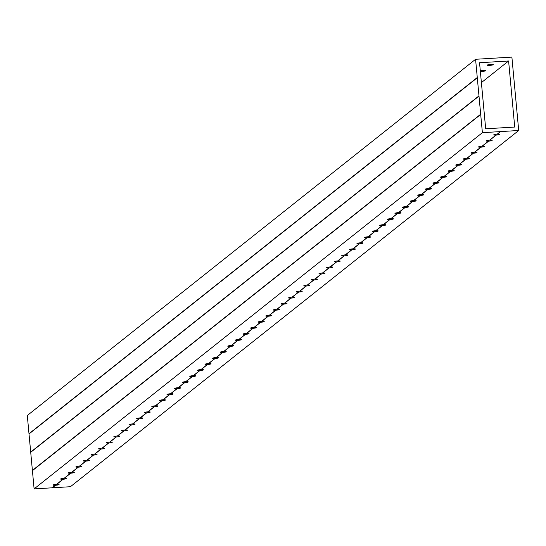<?xml version="1.0" encoding="UTF-8"?>
<svg xmlns="http://www.w3.org/2000/svg" width="546" height="546" viewBox="0 0 546 546"><rect width="100%" height="100%" fill="white"/><g stroke="black" fill="none" stroke-linecap="round" stroke-linejoin="round"><path stroke-width="0.82" d="M489.66 65.377A3.037 0.444 -5.3 0 1 487.257 65.165A3.037 0.444 -5.3 0 1 490.895 64.394A3.037 0.444 -5.3 0 1 493.297 64.605A3.037 0.444 -5.3 0 1 489.66 65.377M480.303 70.864A3.037 0.444 -5.3 0 1 483.299 70.427A3.037 0.444 -5.3 0 1 485.701 70.639A3.037 0.444 -5.3 0 1 482.063 71.417A3.037 0.444 -5.3 0 1 480.357 71.417M500.436 131.593L497.256 134.125A3.037 0.444 174.7 0 0 493.72 134.889A3.037 0.444 174.7 0 0 496.021 135.108L489.66 140.158A3.037 0.444 174.7 0 0 486.124 140.923A3.037 0.444 174.7 0 0 488.417 141.141L482.057 146.198A3.037 0.444 174.7 0 0 478.528 146.963A3.037 0.444 174.7 0 0 480.821 147.181L474.46 152.232A3.037 0.444 174.7 0 0 470.925 153.003A3.037 0.444 174.7 0 0 473.225 153.221L466.864 158.272A3.037 0.444 174.7 0 0 463.329 159.036A3.037 0.444 174.7 0 0 465.629 159.255L459.268 164.312A3.037 0.444 174.7 0 0 455.733 165.076A3.037 0.444 174.7 0 0 458.026 165.295L451.665 170.345A3.037 0.444 174.7 0 0 448.136 171.116A3.037 0.444 174.7 0 0 450.43 171.328L444.069 176.385A3.037 0.444 174.7 0 0 440.533 177.15A3.037 0.444 174.7 0 0 442.833 177.368L436.472 182.425A3.037 0.444 174.7 0 0 432.937 183.19A3.037 0.444 174.7 0 0 435.237 183.408L428.876 188.459A3.037 0.444 174.7 0 0 425.341 189.223A3.037 0.444 174.7 0 0 427.634 189.442L421.273 194.499A3.037 0.444 174.7 0 0 417.745 195.263A3.037 0.444 174.7 0 0 420.038 195.482L413.677 200.532A3.037 0.444 174.7 0 0 410.142 201.303A3.037 0.444 174.7 0 0 412.442 201.522L406.081 206.572A3.037 0.444 174.7 0 0 402.545 207.337A3.037 0.444 174.7 0 0 404.845 207.555L398.484 212.612A3.037 0.444 174.7 0 0 394.949 213.377A3.037 0.444 174.7 0 0 397.242 213.595L390.881 218.646A3.037 0.444 174.7 0 0 387.353 219.417A3.037 0.444 174.7 0 0 389.646 219.629L383.285 224.686A3.037 0.444 174.7 0 0 379.75 225.45A3.037 0.444 174.7 0 0 382.05 225.669L375.689 230.726A3.037 0.444 174.7 0 0 372.154 231.49A3.037 0.444 174.7 0 0 374.447 231.709L368.093 236.759A3.037 0.444 174.7 0 0 364.557 237.524A3.037 0.444 174.7 0 0 366.851 237.742L360.49 242.799A3.037 0.444 174.7 0 0 356.961 243.564A3.037 0.444 174.7 0 0 359.254 243.782L352.893 248.833A3.037 0.444 174.7 0 0 349.358 249.604A3.037 0.444 174.7 0 0 351.658 249.822L345.297 254.873A3.037 0.444 174.7 0 0 341.762 255.637A3.037 0.444 174.7 0 0 344.055 255.856L337.701 260.913A3.037 0.444 174.7 0 0 334.166 261.677A3.037 0.444 174.7 0 0 336.459 261.896L330.098 266.946A3.037 0.444 174.7 0 0 326.569 267.717A3.037 0.444 174.7 0 0 328.863 267.929L322.502 272.986A3.037 0.444 174.7 0 0 318.966 273.751A3.037 0.444 174.7 0 0 321.266 273.969L314.905 279.026A3.037 0.444 174.7 0 0 311.37 279.791A3.037 0.444 174.7 0 0 313.663 280.009L307.309 285.06A3.037 0.444 174.7 0 0 303.774 285.824A3.037 0.444 174.7 0 0 306.067 286.043L299.706 291.1A3.037 0.444 174.7 0 0 296.178 291.864A3.037 0.444 174.7 0 0 298.471 292.083L292.11 297.133A3.037 0.444 174.7 0 0 288.575 297.904A3.037 0.444 174.7 0 0 290.875 298.123L284.514 303.173A3.037 0.444 174.7 0 0 280.978 303.938A3.037 0.444 174.7 0 0 283.272 304.156L276.911 309.213A3.037 0.444 174.7 0 0 273.382 309.978A3.037 0.444 174.7 0 0 275.675 310.196L269.315 315.247A3.037 0.444 174.7 0 0 265.786 316.011A3.037 0.444 174.7 0 0 268.079 316.23L261.718 321.287A3.037 0.444 174.7 0 0 258.183 322.051A3.037 0.444 174.7 0 0 260.483 322.27L254.122 327.327A3.037 0.444 174.7 0 0 250.587 328.091A3.037 0.444 174.7 0 0 252.88 328.31L246.519 333.36A3.037 0.444 174.7 0 0 242.99 334.125A3.037 0.444 174.7 0 0 245.284 334.343L238.923 339.4A3.037 0.444 174.7 0 0 235.394 340.165A3.037 0.444 174.7 0 0 237.687 340.383L231.327 345.434A3.037 0.444 174.7 0 0 227.791 346.205A3.037 0.444 174.7 0 0 230.091 346.423L223.73 351.474A3.037 0.444 174.7 0 0 220.195 352.238A3.037 0.444 174.7 0 0 222.488 352.457L216.127 357.514A3.037 0.444 174.7 0 0 212.599 358.278A3.037 0.444 174.7 0 0 214.892 358.497L208.531 363.547A3.037 0.444 174.7 0 0 205.003 364.312A3.037 0.444 174.7 0 0 207.296 364.53L200.935 369.587A3.037 0.444 174.7 0 0 197.399 370.352A3.037 0.444 174.7 0 0 199.7 370.57L193.339 375.628A3.037 0.444 174.7 0 0 189.803 376.392A3.037 0.444 174.7 0 0 192.096 376.61L185.736 381.661A3.037 0.444 174.7 0 0 182.207 382.425A3.037 0.444 174.7 0 0 184.5 382.644L178.139 387.701A3.037 0.444 174.7 0 0 174.611 388.465A3.037 0.444 174.7 0 0 176.904 388.684L170.543 393.734A3.037 0.444 174.7 0 0 167.008 394.505A3.037 0.444 174.7 0 0 169.308 394.724L162.947 399.774A3.037 0.444 174.7 0 0 159.412 400.539A3.037 0.444 174.7 0 0 161.705 400.757L155.344 405.815A3.037 0.444 174.7 0 0 151.815 406.579A3.037 0.444 174.7 0 0 154.109 406.797L147.748 411.848A3.037 0.444 174.7 0 0 144.212 412.612A3.037 0.444 174.7 0 0 146.512 412.831L140.151 417.888A3.037 0.444 174.7 0 0 136.616 418.652A3.037 0.444 174.7 0 0 138.916 418.871L132.555 423.928A3.037 0.444 174.7 0 0 129.02 424.692A3.037 0.444 174.7 0 0 131.313 424.911L124.952 429.961A3.037 0.444 174.7 0 0 121.424 430.726A3.037 0.444 174.7 0 0 123.717 430.944L117.356 436.001A3.037 0.444 174.7 0 0 113.821 436.766A3.037 0.444 174.7 0 0 116.121 436.984L109.76 442.035A3.037 0.444 174.7 0 0 106.224 442.806A3.037 0.444 174.7 0 0 108.524 443.018L102.163 448.075A3.037 0.444 174.7 0 0 98.628 448.839A3.037 0.444 174.7 0 0 100.921 449.058L94.56 454.115A3.037 0.444 174.7 0 0 91.032 454.879A3.037 0.444 174.7 0 0 93.325 455.098L86.964 460.148A3.037 0.444 174.7 0 0 83.429 460.913A3.037 0.444 174.7 0 0 85.729 461.131L79.368 466.188A3.037 0.444 174.7 0 0 75.833 466.953A3.037 0.444 174.7 0 0 78.133 467.171L71.772 472.229A3.037 0.444 174.7 0 0 68.236 472.993A3.037 0.444 174.7 0 0 70.53 473.211L64.169 478.262A3.037 0.444 174.7 0 0 60.64 479.026A3.037 0.444 174.7 0 0 62.933 479.245L56.572 484.302A3.037 0.444 174.7 0 0 53.037 485.066A3.037 0.444 174.7 0 0 55.337 485.285L52.157 487.81L34.111 488.895L482.391 132.678L518.7 130.501L511.889 57.105L475.58 59.282L482.391 132.678M518.7 130.501L70.42 486.718L52.375 487.796L55.556 485.271A3.037 0.444 174.7 0 0 59.084 484.507A3.037 0.444 174.7 0 0 56.791 484.288L63.152 479.231A3.037 0.444 174.7 0 0 66.687 478.467A3.037 0.444 174.7 0 0 64.387 478.248L70.748 473.198A3.037 0.444 174.7 0 0 74.283 472.433A3.037 0.444 174.7 0 0 71.99 472.215L78.344 467.158A3.037 0.444 174.7 0 0 81.88 466.393A3.037 0.444 174.7 0 0 79.586 466.175L85.947 461.117A3.037 0.444 174.7 0 0 89.476 460.353A3.037 0.444 174.7 0 0 87.183 460.135L93.543 455.084A3.037 0.444 174.7 0 0 97.079 454.32A3.037 0.444 174.7 0 0 94.779 454.101L101.14 449.044A3.037 0.444 174.7 0 0 104.675 448.28A3.037 0.444 174.7 0 0 102.382 448.061L108.736 443.011A3.037 0.444 174.7 0 0 112.271 442.24A3.037 0.444 174.7 0 0 109.978 442.021L116.339 436.971A3.037 0.444 174.7 0 0 119.867 436.206A3.037 0.444 174.7 0 0 117.574 435.988L123.935 430.93A3.037 0.444 174.7 0 0 127.471 430.166A3.037 0.444 174.7 0 0 125.171 429.948L131.531 424.897A3.037 0.444 174.7 0 0 135.067 424.133A3.037 0.444 174.7 0 0 132.774 423.914L139.128 418.857A3.037 0.444 174.7 0 0 142.663 418.093A3.037 0.444 174.7 0 0 140.37 417.874L146.731 412.817A3.037 0.444 174.7 0 0 150.259 412.053A3.037 0.444 174.7 0 0 147.966 411.834L154.327 406.784A3.037 0.444 174.7 0 0 157.862 406.019A3.037 0.444 174.7 0 0 155.562 405.801L161.923 400.744A3.037 0.444 174.7 0 0 165.458 399.979A3.037 0.444 174.7 0 0 163.165 399.761L169.519 394.71A3.037 0.444 174.7 0 0 173.055 393.939A3.037 0.444 174.7 0 0 170.761 393.721L177.122 388.67A3.037 0.444 174.7 0 0 180.651 387.906A3.037 0.444 174.7 0 0 178.358 387.687L184.719 382.63A3.037 0.444 174.7 0 0 188.254 381.866A3.037 0.444 174.7 0 0 185.954 381.647L192.315 376.597A3.037 0.444 174.7 0 0 195.85 375.832A3.037 0.444 174.7 0 0 193.557 375.614L199.918 370.557A3.037 0.444 174.7 0 0 203.446 369.792A3.037 0.444 174.7 0 0 201.153 369.574L207.514 364.516A3.037 0.444 174.7 0 0 211.043 363.752A3.037 0.444 174.7 0 0 208.749 363.534L215.11 358.483A3.037 0.444 174.7 0 0 218.646 357.719A3.037 0.444 174.7 0 0 216.346 357.5L222.707 352.443A3.037 0.444 174.7 0 0 226.242 351.679A3.037 0.444 174.7 0 0 223.949 351.46L230.31 346.41A3.037 0.444 174.7 0 0 233.838 345.638A3.037 0.444 174.7 0 0 231.545 345.427L237.906 340.37A3.037 0.444 174.7 0 0 241.434 339.605A3.037 0.444 174.7 0 0 239.141 339.387L245.502 334.329A3.037 0.444 174.7 0 0 249.037 333.565A3.037 0.444 174.7 0 0 246.737 333.347L253.098 328.296A3.037 0.444 174.7 0 0 256.634 327.532A3.037 0.444 174.7 0 0 254.34 327.313L260.701 322.256A3.037 0.444 174.7 0 0 264.23 321.492A3.037 0.444 174.7 0 0 261.937 321.273L268.298 316.216A3.037 0.444 174.7 0 0 271.826 315.452A3.037 0.444 174.7 0 0 269.533 315.233L275.894 310.183A3.037 0.444 174.7 0 0 279.429 309.418A3.037 0.444 174.7 0 0 277.129 309.2L283.49 304.142A3.037 0.444 174.7 0 0 287.025 303.378A3.037 0.444 174.7 0 0 284.732 303.16L291.093 298.109A3.037 0.444 174.7 0 0 294.622 297.338A3.037 0.444 174.7 0 0 292.328 297.126L298.689 292.069A3.037 0.444 174.7 0 0 302.225 291.305A3.037 0.444 174.7 0 0 299.925 291.086L306.286 286.029A3.037 0.444 174.7 0 0 309.821 285.265A3.037 0.444 174.7 0 0 307.521 285.046L313.882 279.996A3.037 0.444 174.7 0 0 317.417 279.231A3.037 0.444 174.7 0 0 315.124 279.013L321.485 273.955A3.037 0.444 174.7 0 0 325.013 273.191A3.037 0.444 174.7 0 0 322.72 272.973L329.081 267.915A3.037 0.444 174.7 0 0 332.616 267.151A3.037 0.444 174.7 0 0 330.316 266.933L336.677 261.882A3.037 0.444 174.7 0 0 340.213 261.118A3.037 0.444 174.7 0 0 337.913 260.899L344.273 255.842A3.037 0.444 174.7 0 0 347.809 255.078A3.037 0.444 174.7 0 0 345.516 254.859L351.877 249.809A3.037 0.444 174.7 0 0 355.405 249.037A3.037 0.444 174.7 0 0 353.112 248.826L359.473 243.769A3.037 0.444 174.7 0 0 363.008 243.004A3.037 0.444 174.7 0 0 360.708 242.786L367.069 237.728A3.037 0.444 174.7 0 0 370.604 236.964A3.037 0.444 174.7 0 0 368.304 236.746L374.665 231.695A3.037 0.444 174.7 0 0 378.201 230.931A3.037 0.444 174.7 0 0 375.907 230.712L382.268 225.655A3.037 0.444 174.7 0 0 385.797 224.891A3.037 0.444 174.7 0 0 383.504 224.672L389.864 219.622A3.037 0.444 174.7 0 0 393.4 218.85A3.037 0.444 174.7 0 0 391.1 218.632L397.461 213.582A3.037 0.444 174.7 0 0 400.996 212.817A3.037 0.444 174.7 0 0 398.703 212.599L405.057 207.541A3.037 0.444 174.7 0 0 408.592 206.777A3.037 0.444 174.7 0 0 406.299 206.559L412.66 201.508A3.037 0.444 174.7 0 0 416.188 200.737A3.037 0.444 174.7 0 0 413.895 200.525L420.256 195.468A3.037 0.444 174.7 0 0 423.792 194.704A3.037 0.444 174.7 0 0 421.492 194.485L427.852 189.428A3.037 0.444 174.7 0 0 431.388 188.663A3.037 0.444 174.7 0 0 429.095 188.445L435.449 183.395A3.037 0.444 174.7 0 0 438.984 182.63A3.037 0.444 174.7 0 0 436.691 182.412L443.052 177.354A3.037 0.444 174.7 0 0 446.58 176.59A3.037 0.444 174.7 0 0 444.287 176.372L450.648 171.321A3.037 0.444 174.7 0 0 454.183 170.55A3.037 0.444 174.7 0 0 451.883 170.332L458.244 165.281A3.037 0.444 174.7 0 0 461.779 164.517A3.037 0.444 174.7 0 0 459.486 164.298L465.84 159.241A3.037 0.444 174.7 0 0 469.376 158.476A3.037 0.444 174.7 0 0 467.083 158.258L473.443 153.208A3.037 0.444 174.7 0 0 476.972 152.436A3.037 0.444 174.7 0 0 474.679 152.225L481.04 147.167A3.037 0.444 174.7 0 0 484.575 146.403A3.037 0.444 174.7 0 0 482.275 146.185L488.636 141.127A3.037 0.444 174.7 0 0 492.171 140.363A3.037 0.444 174.7 0 0 489.878 140.145L496.021 135.108M508.599 60.995L479.552 62.735L485.681 128.788L514.728 127.047L508.599 60.995L481.395 82.61M34.111 488.895L27.3 415.499L475.58 59.282M477.272 77.525L28.993 433.736M496.239 135.094A3.037 0.444 174.7 0 0 499.767 134.33A3.037 0.444 174.7 0 0 497.474 134.111L500.655 131.579M32.419 470.652L480.698 114.442M480.678 114.216L32.398 470.434M30.712 452.306L478.992 96.089M29.013 433.961L477.293 77.744M478.972 95.871L30.692 452.088M477.388 77.628L29.109 433.845M32.514 470.536L480.794 114.326M30.815 452.19L479.095 95.973"/></g></svg>
